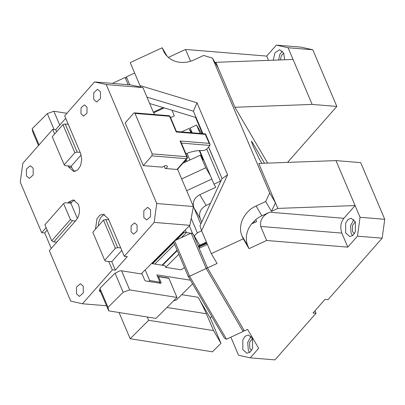 <?xml version="1.0" encoding="UTF-8"?>
<svg xmlns="http://www.w3.org/2000/svg" width="405" height="405" viewBox="0 0 405 405"><rect width="100%" height="100%" fill="white"/><g stroke="black" fill="none" stroke-linecap="round" stroke-linejoin="round"><path stroke-width="0.61" d="M150.554 209.831L147.703 207.325L143.821 210.686L143.821 217.475L146.671 219.981L150.554 216.624L150.554 209.831M95.474 229.215L96.992 218.71L99.827 215.247L103.25 214.194L108.312 218.654L124.289 256.299L154.148 222.406L156.74 203.523L106.242 84.559L94.522 81.931L64.663 115.825L80.641 153.475L81.754 159.368L80.646 165.544L77.664 170.065L73.74 171.517L68.678 167.057L68.202 165.934L65.185 165.685L64.182 164.815L52.26 136.723L62.927 124.608L74.854 152.705L64.182 164.815M54.65 134.004L52.701 129.408L22.842 163.306L20.25 182.189L41.685 232.678L46.119 227.64M67.853 202.966L68.602 202.115L71.619 202.363L70.87 203.214L64.835 202.718L63.6 203.558L44.909 224.78L51.713 240.813L70.409 219.591L63.6 203.558M106.515 305.75L82.468 303.78L70.748 301.148L49.314 250.66L76.236 220.097C79.643 215.44 80.362 210.18 78.398 204.317L73.34 199.852L68.602 202.115M82.468 303.78L112.327 269.882L108.748 261.458L105.73 261.21L104.733 260.339L92.806 232.242L103.472 220.133L115.4 248.224L104.733 260.339M26.436 175.876L29.282 178.387L33.169 175.026L33.164 168.237L30.319 165.726L26.431 169.088L26.436 175.876M131.109 231.903L133.64 234.136L137.093 231.149L137.093 225.114L134.561 222.882L131.109 225.869L131.109 231.903M87.004 107.112L87.009 113.147L83.551 116.139L80.975 113.795L81.046 107.811L84.473 104.885L87.004 107.112M93.737 99.473L93.732 92.684L97.62 89.323L100.465 91.834L100.465 98.623L96.582 101.984L93.737 99.473M76.479 293.762L79.37 296.384L83.258 293.028L83.253 286.234L80.408 283.728L76.545 287.024L76.479 293.762M164.152 166.07L165.179 168.495L177.684 169.523L193.393 206.525L189.884 225.332L141.132 273.927L121.591 270.818L129.701 289.924L177.005 297.447L168.9 278.341A0.704 0.476 99 0 0 168.586 278.063L158.304 276.428A0.704 0.476 99 0 1 158.613 276.706L168.9 278.341M176.433 239.942L184.199 232.202L183.84 231.351M183.556 232.035L183.146 232.045M112.327 269.882L115.344 270.13L127.307 256.547L124.289 256.299M104.738 214.579A11.289 7.057 -85.3 0 0 98.258 226.051M120.71 247.875L117.693 247.627L115.4 248.224M108.788 219.778L105.771 219.53L117.693 247.627M105.771 219.53L103.472 220.133M121.763 250.351L111.77 261.701L108.748 261.458M115.344 270.13L111.77 261.701M121.591 270.818A3.529 1.772 157 0 0 116.918 272.504L115.05 273.178L99.919 288.259L108.029 307.365L108.687 310.868L155.991 318.391L177.005 297.447M115.05 273.178L123.16 292.283L108.029 307.365M159.874 283.191A1.412 0.709 -23 0 1 161.236 282.887L160.324 283.267L145.537 280.913L144.782 280.27L141.806 273.253M160.684 283.247L160.324 283.267M123.16 292.283L129.701 289.924M99.711 289.727L100.577 291.762A3.529 1.772 157 0 1 99.433 291.048A3.529 1.772 157 0 1 100.111 289.261L99.919 288.259M100.577 291.762L108.687 310.868M154.148 222.406L189.884 225.332M47.172 230.116L44.702 232.926L51.283 248.427M74.829 200.242A11.289 7.057 -85.3 0 0 71.619 202.363M77.37 218.528L70.87 203.214M56.791 242.17L53.774 241.922L51.713 240.813M75.487 220.948L72.47 220.7L53.774 241.922M72.47 220.7L70.409 219.591M44.702 232.926L41.685 232.678M185.92 153.763A24.695 12.388 -23 0 1 202.627 150.544A3.529 1.772 -23 0 0 207.157 148.64L209.982 145.43L210.038 144.438L205.548 133.888L176.469 131.504M165.574 168.531A2.825 1.417 -23 0 0 167.3 166.268A2.825 1.417 -23 0 0 166.197 165.675A2.825 1.417 -23 0 0 162.506 167.194L143.299 165.62L151.895 155.854L152.169 153.885L186.745 156.715L180.068 140.986L209.157 143.365L205.214 134.192M209.157 143.365L210.038 144.438M156.74 203.523L193.393 206.525M143.299 165.62L125.17 122.912L133.772 113.152A1.412 0.881 94.7 0 1 134.364 112.868A1.412 0.881 94.7 0 1 134.997 113.425L169.573 116.26A1.412 0.881 -85.3 0 0 168.941 115.703A1.412 1.412 0 0 1 170.125 116.559A1.412 0.709 -23 0 0 169.573 116.26L176.251 131.995C176.59 131.443 176.55 131.377 176.124 131.807M152.169 153.885L134.997 113.425M180.068 140.986L180.949 142.059L187.297 157.013A1.412 0.709 157 0 0 187.004 156.77A1.412 1.068 109.5 0 1 186.477 158.689L176.985 169.462M170.125 116.559L176.458 131.504M106.242 84.559L142.899 87.561L153.277 112.023M142.899 87.561L130.253 84.858L94.522 81.931M52.701 129.408L55.718 129.656L56.614 131.772M81.152 154.907L71.219 166.182L71.695 167.305A11.289 7.057 -85.3 0 0 75.269 171.381M71.219 166.182L68.202 165.934M80.165 152.351L77.147 152.103L74.854 152.705M68.243 124.254L65.22 124.006L77.147 152.103M65.22 124.006L62.927 124.608M65.716 118.306L55.718 129.656M38.505 145.527L32.84 132.187L32.182 128.679L47.314 113.597L53.855 111.238L66.881 113.309M59.737 125.094L53.855 111.238M39.062 144.889L32.182 128.679M54.073 129.524L47.314 113.597M293.063 59.464L288.087 47.744L312.787 49.769L336.844 106.439L312.144 104.419L293.063 59.464L215.83 62.314L215.116 62.643M167.154 56.275L162.172 47.78L163.367 50.59A24.695 21.318 -30.4 0 0 164.43 52.711A24.695 21.318 -30.4 0 0 194.086 59.884L203.674 55.444L212.453 58.097L269.695 192.952L275.456 202.789L258.765 163.453L335.993 160.608L355.079 205.558L343.86 218.295C340.666 222.659 339.987 227.59 341.83 233.088L347.794 247.136L357.458 236.161L382.158 238.186L327.999 299.67L324.982 299.422L313.014 313.004L316.037 313.252L314.984 310.777M312.144 104.419L234.91 107.264L215.83 62.314M268.515 60.37L266.698 56.092L276.367 45.117L288.087 47.744M284.619 59.778L283.758 53.212L279.693 49.699L274.995 52.691L273.193 60.198M190.568 61.241L185.561 49.445L168.364 57.414M162.172 47.78L130.213 62.593L139.958 85.551L197.012 102.814L227.605 174.899L201.563 230.678L211.309 253.636L217.07 263.468L207.481 267.913L199.133 248.25L207.395 244.417M269.695 192.952L265.685 201.538L256.097 205.978C244.028 211.248 237.305 225.651 242.074 236.014L243.268 238.823L211.309 253.636M218.214 67.934L212.453 58.097M234.91 107.264L267.659 163.129M251.723 142.545L252.264 142.297L251.394 141.122L253.14 146.114L259.423 159.15L261.878 163.342M252.264 142.297L264.546 163.24M287.56 162.395L336.844 106.439M266.698 56.092L185.561 49.445M276.367 45.117L301.067 47.137L312.787 49.769M134.647 73.042L126.39 76.869L129.762 84.817M278.67 59.996L279.678 54.726L282.346 51.045M251.53 223.965L256.664 221.586L255.818 219.596L251.53 223.965A24.695 21.318 -30.4 0 0 247.84 245.85L242.074 236.014M196.116 117.561L149.663 103.503M201.563 230.678L199.989 225.808L222.026 178.605L208.61 146.99M230.88 337.178L238.54 355.231L250.265 357.863L258.673 348.31L247.607 329.427L244.407 330.905L207.481 267.913M250.265 357.863L274.96 359.883L316.037 313.252M243.268 238.823L249.029 248.655L266.652 240.489L347.794 247.136M249.029 248.655L247.84 245.85M266.652 240.489L260.693 226.441C259.777 220.163 262.754 215.419 269.629 212.215L261.863 215.814A24.695 21.318 -30.4 0 0 255.818 219.596M357.458 236.161L360.05 217.277L355.079 205.558L277.845 208.408L275.456 202.789L271.451 211.369L277.845 208.408M265.685 201.538L271.451 211.369M139.958 85.551L140.682 87.09M197.012 102.814L193.408 111.178L146.954 97.119M202.956 133.675L193.408 111.178M227.605 174.899L222.026 178.605M335.993 160.608L360.693 162.633L384.75 219.302L382.158 238.186M242.823 349.657L246.934 353.281L250.123 352.102L252.548 348.427L252.543 338.62L248.432 334.996L245.243 336.175L242.818 339.851L242.823 349.657M283.733 53.156L281.348 55.672L280.442 59.93M199.645 248.012L198.42 246.564L206.677 242.732M206.403 242.089L198.825 245.602L198.42 246.564M360.05 217.277L384.75 219.302M345.637 232.926L349.753 236.55L352.937 235.371L355.362 231.695L355.362 221.889L351.246 218.265L348.082 219.429L345.657 223.059L345.637 232.926M251.485 350.522L249.809 348.406L249.515 342.508L252.472 338.453M355.286 221.727L352.35 225.712L352.578 231.564L354.299 233.796M249.769 352.38A9.173 5.736 94.7 0 1 248.311 350.102L247.693 342.438L251.085 336.342M126.917 78.114L125.11 77.461L128.177 84.685M207.365 267.406L206.206 268.505L189.586 276.21L226.511 339.203L243.132 331.498L206.206 268.505L191.18 233.108L193.195 234.065L199.716 245.187M243.79 329.852L243.132 331.498M353.899 219.611L350.522 225.641L351.079 233.265L352.588 235.654M112.322 83.389L125.11 77.461M174.12 243.142L188.198 276.326L174.12 243.142C173.654 242.246 173.801 241.471 174.56 240.808L191.18 233.108M188.198 276.326L224.497 338.246L226.511 339.203M188.188 276.291L189.586 276.21L174.56 240.808M220.629 181.602L220.411 181.227L214.017 184.194L215.819 187.267L199.837 194.673C194.228 197.868 192.223 202.161 193.828 207.542L200.824 224.021M195.549 117.389L202.444 133.635M201.553 133.559L196.557 125.039L200.126 133.442M206.747 149.04L220.411 181.227M196.005 117.526L202.854 133.665L196 117.526M213.987 159.899L208.54 147.071L214.144 160.026M210.433 203.437L206.145 205.426C200.531 208.626 198.526 212.914 200.131 218.3L193.828 207.542M201.736 222.072L200.131 218.3M170.596 117.673L174.287 115.962L172.049 110.276M191.555 131.266L190.897 131.574M196.557 125.039L190.168 128L192.198 132.794M214.017 184.194L199.731 150.533M221.975 178.716L221.854 178.195M191.19 218.341L197.331 232.819L194.258 235.882M201.624 230.83L197.331 232.819M211.825 179.03L186.67 190.689M186.497 160.507L184.7 161.342M184.467 267.533L181.096 269.801L165.67 267.351L178.823 254.239M211.754 316.507L210.241 318.011L198.091 297.28L181.703 294.673M154.756 114.539L153.282 112.023M190.861 132.683L189.059 128.441L191.58 132.744M210.438 175.765L205.755 167.776L200.389 155.13L203.275 160.046L199.245 150.559M192.476 233.29L189.332 225.879M192.593 283.824L176.519 299.842L173.517 300.925M210.241 318.011L220.973 343.298L213.531 330.601L206.378 313.743C202.981 306.276 200.217 300.783 198.091 297.28M220.973 343.298L212.443 351.803L130.172 338.717L119.05 312.518M130.172 338.717L148.665 320.284L147.273 317.004M165.67 267.351L164.956 265.665L151.556 263.533M145.177 269.897L149.688 280.523L148.782 281.429M190.471 280.199L156.872 274.858L159.97 282.163L149.688 280.523M189.059 128.441L181.551 131.924M200.389 155.13L182.873 163.25M205.755 167.776L181.683 178.934M190.831 233.27L186.416 232.566L181.268 237.7M213.531 330.601L148.665 320.284M159.064 283.065L159.97 282.163M184.184 232.156L186.416 232.566L185.287 229.908M183.607 231.589L183.845 232.156L175.694 240.281M152.26 263.645L173.867 242.104M161.236 282.887L158.613 276.706L157.702 276.812M151.895 155.854L186.477 158.689A1.412 0.881 94.7 0 0 186.745 156.715A1.412 0.709 157 0 1 187.004 156.77M187.297 157.013A1.412 1.412 0 0 1 187.059 158.497A1.412 0.845 -138.6 0 1 186.477 158.689M181.384 143.087L209.982 145.43M205.34 134.374L176.251 131.995M71.695 167.305L68.678 167.057M165.761 54.675L163.367 50.59M261.863 215.814L256.097 205.978M269.629 212.215L343.86 218.295M198.658 247.126L206.92 243.294M253.616 222.998L253.11 222.127M260.693 226.441L341.83 233.088M199.042 247.799L199.219 248.209M199.706 245.192L193.291 234.252L198.354 246.179M255.039 222.335L254.244 220.983M199.837 194.673L206.145 205.426M206.378 313.743L166.946 307.471M164.207 107.902L153.718 112.767M187.034 153.323L189.869 160.01M174.621 244.326L154.831 264.055M177.101 250.174L162.03 265.199M152.599 263.701L173.902 242.468M158.304 276.428L157.565 276.493M134.364 112.868L168.941 115.703M187.059 158.497L177.37 169.493M199.27 248.184L198.723 247.247M214.356 160.537L213.997 159.919M184.655 161.231L185.075 162.228M186.103 159.58L186.872 161.398M177.279 250.589L162.537 265.28M163.195 107.598L153.358 112.155"/></g></svg>
